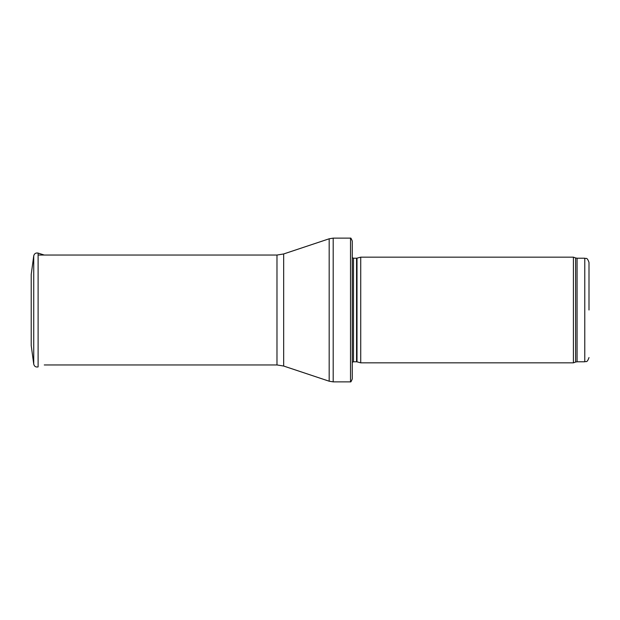 <?xml version="1.0" encoding="UTF-8"?>
<svg xmlns="http://www.w3.org/2000/svg" width="620" height="620" viewBox="0 0 620 620"><rect width="100%" height="100%" fill="white"/><g stroke="black" fill="none" stroke-linecap="round" stroke-linejoin="round"><path stroke-width="0.93" d="M589 310L589 262.446L589 310M573.415 310L573.415 362.84L360.724 362.84L360.724 257.161L573.415 257.161L573.415 310M352.276 252.929L352.276 367.071M350.525 238.134C350.742 237.7 351.323 238.685 352.276 241.095L352.276 378.905C351.323 381.315 350.742 382.3 350.525 381.866L333.196 381.866L333.196 238.134L350.525 238.134L350.525 381.866M31.209 274.528L31.209 345.472L33.736 364.142L33.736 255.858L31.209 274.528M31.209 290.331L31.209 329.67M589 262.446C586.915 256.572 586.039 259.075 584.776 258.214L584.776 361.786C586.039 360.925 586.915 363.428 589 357.554M584.776 258.214L577.065 258.214L577.065 361.786L584.776 361.786M577.065 258.214L575.616 257.959L575.616 362.041L577.065 361.786M356.996 361.84L356.562 361.786L356.562 258.214L356.996 258.16L356.996 361.84L360.724 362.84M356.562 258.214L353.478 258.214L353.478 361.786L352.276 362.289M283.666 253.96L283.666 366.04L276.977 364.955L276.977 255.045L283.666 253.96L329.181 238.785L329.181 381.215L333.196 381.866M33.736 255.858C34.34 253.588 35.797 252.665 38.107 253.092L38.107 366.908C35.797 367.335 34.34 366.412 33.736 364.142M575.616 257.959L573.415 257.161M575.616 362.041L573.415 362.84M356.996 258.16L360.724 257.161M356.562 361.786L353.478 361.786M353.478 258.214L352.276 257.711M329.181 238.785L333.196 238.134M283.666 366.04L329.181 381.215M276.977 255.045L38.82 255.045M276.977 364.955L44.268 364.955M38.107 253.092L44.268 255.045"/></g></svg>
